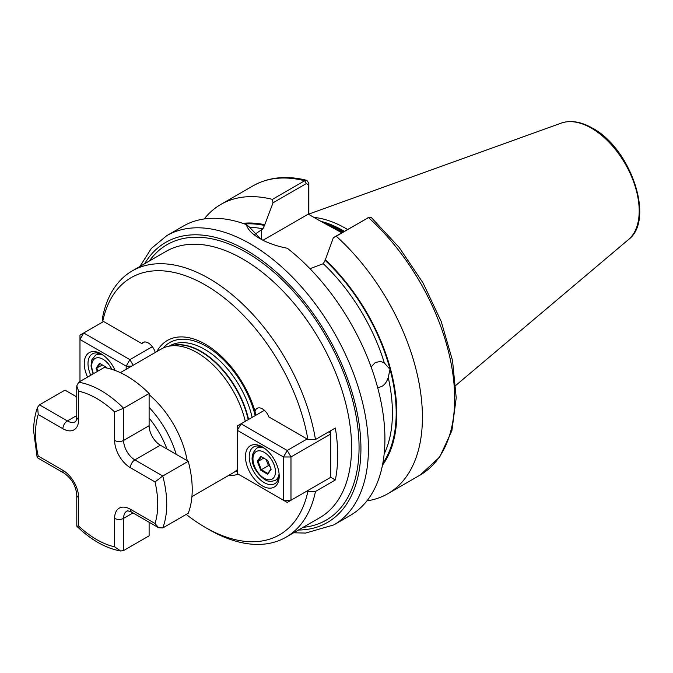 <?xml version="1.0" encoding="UTF-8"?>
<svg xmlns="http://www.w3.org/2000/svg" width="673" height="673" viewBox="0 0 673 673"><rect width="100%" height="100%" fill="white"/><g stroke="black" fill="none" stroke-linecap="round" stroke-linejoin="round"><path stroke-width="1.01" d="M371.109 366.92L375.315 362.486L380.691 361.426L384.359 363.008L390.071 369.435L388.212 377.427C386.975 381.625 384.813 384.653 381.726 386.529L377.679 387.698M120.349 372.649L161.234 349.043A71.574 41.322 60 0 1 168.662 346.25A71.574 41.322 60 0 1 197.021 352.593A71.574 41.322 60 0 1 245.3 421.34M237.291 469.687A71.574 41.322 60 0 1 232.816 473.018L191.923 496.624M149.112 394.698A71.574 41.322 60 0 1 187.212 460.694M341.825 232.774L319.036 220.349L342.557 232.353M347.546 229.476A118.221 68.259 -120 0 0 345.939 228.526A118.221 68.259 -120 0 0 313.938 217.404M166.828 235.617A167.013 96.424 -120 0 1 250.339 243.887A167.013 96.424 -120 0 1 359.441 391.063A167.013 96.424 -120 0 1 333.842 524.89L350.339 515.367A167.013 96.424 -120 0 0 379.454 394.731A167.013 96.424 -120 0 0 287.304 248.244C276.653 246.2 267.459 242.945 259.711 238.478L259.711 238.478C252.097 234.069 247.647 229.443 246.36 224.605A167.013 96.424 -120 0 0 183.325 226.094L166.828 235.617L151.299 248.48L139.9 266.474M156.876 351.558A75.94 43.846 60 0 1 205.349 344.223A75.94 43.846 60 0 1 255.067 411.506L255.58 415.409M102.809 321.055L102.725 316.68A153.755 88.769 60 0 1 132.219 270.908A153.755 88.769 60 0 1 209.093 278.521A153.755 88.769 60 0 1 315.469 439.503L307.881 439.452A148.455 85.715 -120 0 0 205.349 285.016A148.455 85.715 -120 0 0 102.809 321.055L141.801 343.567A10.608 6.124 60 0 1 142.996 342.456A10.608 6.124 60 0 1 155.27 352.492M186.253 514.391A148.455 85.715 -120 0 0 205.349 527.439A148.455 85.715 -120 0 0 307.881 491.399L315.469 491.45L335.339 479.975A153.755 88.769 -120 0 0 335.339 428.028L315.469 439.503M315.469 491.45A153.755 88.769 60 0 1 285.975 537.222A153.755 88.769 60 0 1 209.093 529.609L205.349 527.439M254.545 234.566L262.899 228.854L264.767 224.732A144.056 83.166 -120 0 0 242.818 223.352M366.953 500.855A167.013 96.424 -120 0 0 387.833 493.721A167.013 96.424 -120 0 0 336.231 236.215L333.379 237.653L325.126 260.35L323.259 263.707L309.967 268.695M238.343 474.196A75.94 43.846 60 0 1 228.45 475.533M307.098 490.945L307.881 491.399M307.881 439.452L268.897 416.94A10.608 6.124 -120 0 0 257.094 408.343A10.608 6.124 -120 0 0 255.067 411.506M330.712 477.308L330.712 434.018L290.98 456.967L290.98 500.258L330.712 477.308L335.339 479.975M264.767 224.732L273.019 202.809L272.414 199.368L304.659 180.751L306.863 180.339L308.84 183.199L308.84 214.46M333.379 237.653L368.476 217.598A167.013 96.424 -120 0 1 420.07 475.104L439.662 457.085L451.894 430.67L456.21 397.819L452.542 360.644L441.219 321.492L423.031 282.912L399.173 247.445L371.227 217.438L368.476 217.598L336.231 236.215M382.457 465.22A144.056 83.166 -120 0 0 325.126 259.585M246.36 224.605L249.389 227.045L260.678 239.024M272.414 199.368A167.013 96.424 -120 0 0 220.82 204.449A167.013 96.424 -120 0 0 204.205 218.961M308.52 214.275L308.52 184.873L306.383 183.544L273.019 202.809M319.036 220.349L308.259 214.123L263 240.253M308.84 183.199L308.52 184.873M144.544 341.977L141.801 343.567M78.632 382.247A92.781 53.571 60 0 1 123.613 408.225L149.112 393.503A92.781 53.571 60 0 0 104.122 367.525L78.632 382.247L76.764 385.915L78.632 391.173L78.632 419.649A22.268 12.854 60 0 1 62.883 428.735L38.226 414.501A86.422 49.895 -120 0 0 35.518 433.715A86.422 49.895 -120 0 0 38.226 456.058L37.234 457.648L64.196 473.212C71.691 478.553 75.881 485.813 76.764 494.975L76.806 526.21C91.04 540.007 105.644 548.268 120.635 551.002L123.613 550.556L149.112 535.834L149.112 522.231M114.62 411.952L123.613 408.225L123.613 440.428A15.908 9.186 -120 0 0 134.861 459.911L162.757 476.013L188.247 461.291A92.781 53.571 60 0 1 188.247 513.238L162.757 527.96L158.643 527.741L155.026 523.493A86.422 49.895 -120 0 0 155.026 481.935L130.369 467.701A22.268 12.854 60 0 1 114.62 440.428L114.62 411.952A86.422 49.895 -120 0 0 78.632 391.173M149.112 393.503L149.112 425.706A15.908 9.186 -120 0 0 160.359 445.19L188.247 461.291M38.226 414.501L37.621 407.207L39.488 404.843L64.987 390.121L76.764 396.927M78.632 524.578L78.632 497.574L78.632 526.042L76.806 526.21M78.632 526.042A86.422 49.895 -120 0 0 114.62 546.821L120.635 551.002M162.757 527.96A92.781 53.571 60 0 0 162.757 476.013L155.026 481.935M245.46 456.664A23.858 13.771 60 0 1 262.335 446.922A23.858 13.771 60 0 1 279.202 476.139A23.858 13.771 60 0 1 262.335 485.881A23.858 13.771 60 0 1 245.46 456.664M263.294 447.511A21.208 12.249 -120 0 0 253.603 446.956A21.208 12.249 -120 0 0 249.212 456.664A21.208 12.249 -120 0 0 258.466 478.007A21.208 12.249 -120 0 0 274.811 483.685A21.208 12.249 -120 0 0 279.177 475.012M237.291 473.59L283.476 500.258L283.476 456.967L237.291 430.299L237.291 473.59M264.388 410.32L241.035 423.805L287.228 450.473L307.098 438.998M241.035 423.805L237.291 425.967L237.291 430.299L241.035 423.805M287.228 450.473L283.476 456.967L290.98 456.967L287.228 450.473M329.274 431.528L330.712 434.018L330.712 430.695M283.476 500.258L287.228 502.42L290.98 500.258L283.476 500.258M271.135 469.317L267.669 474.246L260.745 470.25L257.279 461.316L260.745 456.395L267.669 460.391L271.135 469.317M266.079 459.474L268.46 465.607L261.334 469.72L267.829 473.472L271 468.963M268.46 465.607L270.05 466.532M263.715 458.103L258.087 461.35L261.334 469.72L260.745 470.25M260.745 456.395L261.334 456.731L258.087 461.35L257.279 461.316M267.669 474.246L267.829 473.472M97.316 371.454L96.071 368.249L99.537 363.319L106.46 367.315L106.729 368.005M99.537 363.319L100.126 363.664L96.878 368.282L97.964 371.084M102.498 365.035L96.071 368.249M104.87 366.398L105.392 367.744M87.566 377.09A23.858 13.771 60 0 1 84.251 363.588A23.858 13.771 60 0 1 101.127 353.847A23.858 13.771 60 0 1 115.083 370.444M102.086 354.435A21.208 12.249 -120 0 0 92.394 353.88A21.208 12.249 -120 0 0 88.003 363.588A21.208 12.249 -120 0 0 90.779 375.231M126.162 369.292L126.162 366.137L79.978 339.478L79.978 381.465M103.6 321.509L83.73 332.984L129.914 359.651L152.342 346.696M133.153 365.254L129.914 359.651L126.162 366.137L131.622 366.137M79.978 339.478L83.73 332.984L79.978 335.146L79.978 339.478M149.112 407.434A70.606 40.767 60 0 1 176.183 454.325M166.963 449A65.323 37.713 -120 0 0 149.112 418.084M169.243 346.132L169.663 345.897A70.093 40.464 60 0 1 204.71 349.363A70.093 40.464 60 0 1 252.148 417.395M163.127 348.067A72.936 42.113 60 0 1 206.115 346.225A72.936 42.113 60 0 1 255.16 415.653M171.506 345.678A70.093 40.464 60 0 1 201.143 351.424A70.093 40.464 60 0 1 248.573 419.456M168.662 346.25L172.953 345.384A70.169 40.506 60 0 1 200.747 351.592A70.169 40.506 60 0 1 248.228 419.649M149.347 261.015A159.064 91.831 60 0 1 246.587 252.543A159.064 91.831 60 0 1 355.184 411.321A159.064 91.831 60 0 1 303.102 527.338M285.975 537.222L319.717 517.739A153.755 88.769 -120 0 0 343.289 394.529A153.755 88.769 -120 0 0 242.835 259.038A153.755 88.769 -120 0 0 165.962 251.424L132.219 270.908M298.417 530.038A161.713 93.362 -120 0 0 357.784 415.847A161.713 93.362 -120 0 0 246.587 250.381A161.713 93.362 -120 0 0 144.661 263.715M343.432 231.849A117.161 67.645 -120 0 0 342.565 231.344A117.161 67.645 -120 0 0 325.581 223.571M343.71 231.689A117.161 67.645 -120 0 0 342.843 231.184A117.161 67.645 -120 0 0 323.78 222.746M344.366 231.31A117.27 67.704 -120 0 0 343.423 230.755A117.27 67.704 -120 0 0 320.853 221.341M561.265 123.1C570.679 119.954 581.077 121.645 592.45 128.148C630.828 148.354 655.216 219.953 628.506 239.563A67.603 39.026 -120 0 0 634.555 184.537A67.603 39.026 -120 0 0 591.399 128.148A67.603 39.026 -120 0 0 561.265 123.1L308.84 214.073M262.899 228.854A140.506 81.122 -120 0 0 249.464 227.323M264.767 225.505A143.156 82.653 -120 0 0 244.736 224.016M382.844 463.226A143.156 82.653 -120 0 0 390.071 369.435A143.156 82.653 -120 0 0 325.126 260.35M384.359 363.008A140.506 81.122 -120 0 0 323.259 263.707M384.165 453.972A140.506 81.122 -120 0 0 388.212 377.427M237.291 471.226A72.936 42.113 60 0 1 234.608 471.874M306.383 183.544L304.659 180.751A167.013 96.424 -120 0 0 253.056 185.832C268.628 177.1 286.563 175.266 306.863 180.339M261.587 229.611L261.587 239.521M130.369 467.701A6.36 3.676 120 0 1 134.861 459.911L160.359 445.19M114.62 440.428A6.36 3.676 180 0 0 123.613 440.428L149.112 425.706M39.488 404.843L67.384 420.945A15.908 9.186 -120 0 0 75.334 421.735C76.2 420.987 76.68 419.43 76.764 417.05A6.36 3.676 0 0 0 78.632 419.649M62.883 428.735A6.36 3.676 120 0 1 67.384 420.945L76.764 415.527M114.62 546.821L114.62 518.353A22.268 12.854 60 0 1 130.369 509.259A6.36 3.676 120 0 0 131.681 512.17C124.85 509.545 127.963 511.539 126.911 511.068A15.908 9.186 -120 0 0 123.613 518.353L133.002 512.935M114.62 518.353A6.36 3.676 0 0 0 123.613 518.353L123.613 550.556M130.369 509.259L155.026 523.493M38.226 456.058L62.883 470.301A22.268 12.854 60 0 1 78.632 497.574A6.36 3.676 180 0 1 76.764 494.975M62.883 470.301A6.36 3.676 120 0 0 64.196 473.212M264.211 478.31A15.908 9.186 -120 0 0 275.459 471.815A15.908 9.186 -120 0 0 264.211 452.332A15.908 9.186 -120 0 0 252.964 458.826A15.908 9.186 -120 0 0 264.211 478.31M279.085 473.775A18.558 10.718 60 0 1 275.358 480.312L278.622 478.427M275.358 480.312C271.084 481.868 267.551 481.599 264.758 479.521C255.967 473.556 245.973 458.321 256.8 448.168A18.558 10.718 60 0 1 264.329 448.21M111.844 369.342A15.908 9.186 -120 0 0 102.994 359.256A15.908 9.186 -120 0 0 93.152 360.282A15.908 9.186 -120 0 0 93.48 373.675M93.042 373.927L91.023 366.053L91.696 360.038L95.591 355.092A18.558 10.718 60 0 1 103.112 355.134M333.842 524.89L305.643 533.058L293.655 532.789M628.506 239.563L455.84 385.368M420.07 475.104L387.833 493.721M253.056 185.832L220.82 204.449M368.871 217.387L366.945 218.288M37.621 407.207C34.962 414.332 33.642 422.299 33.65 431.124L37.166 457.556M76.764 385.915L76.764 417.05M131.681 512.17L158.643 527.741M256.8 448.168L260.064 446.283M95.591 355.092L98.855 353.207"/></g></svg>
